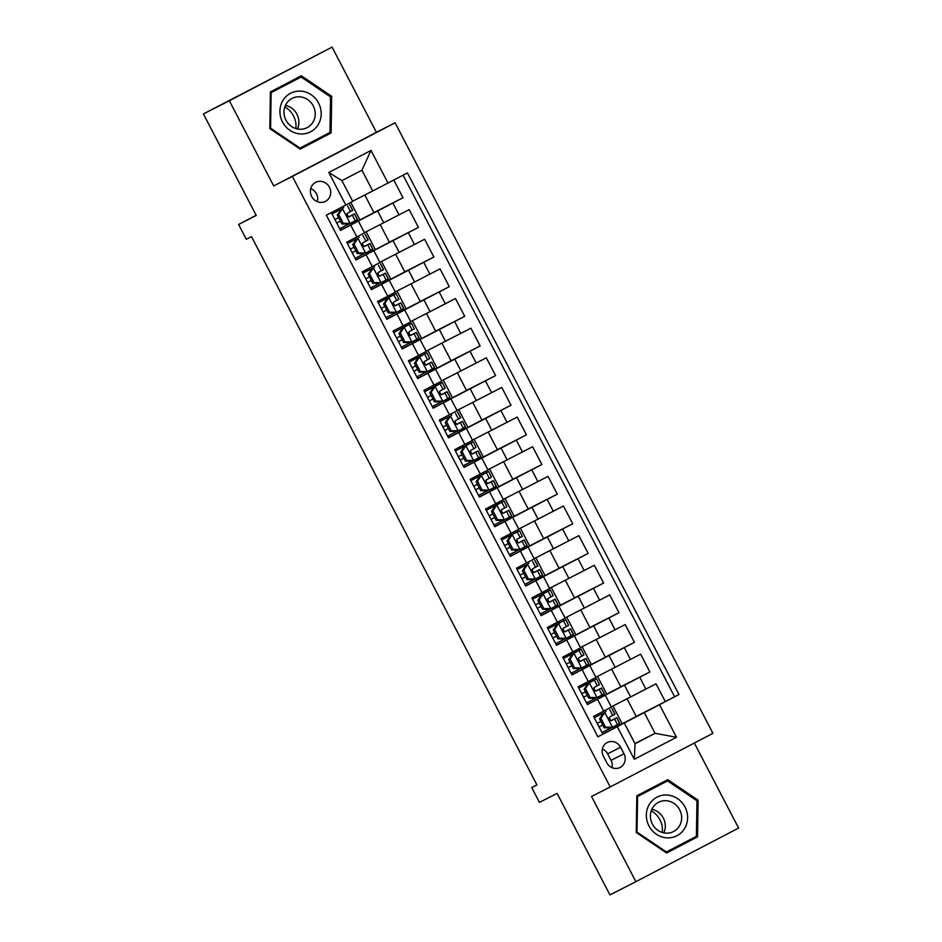 <?xml version="1.0" encoding="UTF-8"?>
<svg xmlns="http://www.w3.org/2000/svg" width="942" height="942" viewBox="0 0 942 942"><rect width="100%" height="100%" fill="white"/><g stroke="black" fill="none" stroke-linecap="round" stroke-linejoin="round"><path stroke-width="1.41" d="M311.661 196.513A10.692 10.021 63 0 0 325.402 201.4A10.692 10.021 63 0 0 329.429 187.234A10.692 10.021 63 0 0 315.7 182.348A10.692 10.021 63 0 0 311.661 196.513M317.395 201.718A10.692 10.021 63 0 0 316.465 193.84A10.692 10.021 63 0 0 310.73 188.624M332.067 47.1L203.401 113.947L229.342 100.735L273.698 185.939L292.385 176.425L395.098 122.79L376.423 132.304L332.067 47.1L229.342 100.735M292.385 176.425L610.204 786.959L712.929 733.323L395.098 122.79M610.204 786.959L591.529 796.473L635.885 881.677L738.599 828.053L694.336 743.026M635.885 881.677L609.933 894.9L557.099 793.388L539.448 802.384L531.735 787.559L536.928 784.922L251.502 236.619L246.309 239.268L238.597 224.443L256.248 215.459L203.401 113.947M331.313 212.633L340.545 230.378L350.683 225.079L356.853 236.937L364.554 232.886L358.384 221.029L350.683 225.079M356.853 236.937L346.727 242.224L355.982 260.016L366.108 254.717L372.278 266.574L379.991 262.524L373.821 250.666L366.108 254.717M372.278 266.574L362.152 271.861L371.407 289.653L381.545 284.354L387.715 296.212L395.416 292.161L389.246 280.304L381.545 284.354M387.715 296.212L377.577 301.499L386.832 319.291L396.971 313.992L403.141 325.85L410.842 321.799L404.671 309.942L396.971 313.992M403.141 325.85L393.002 331.137L402.269 348.929L412.396 343.63L418.566 355.487L426.267 351.437L420.097 339.579L412.396 343.63M418.566 355.487L408.439 360.774L417.695 378.566L427.821 373.267L433.991 385.125L441.704 381.074L435.534 369.217L427.821 373.267M433.991 385.125L423.865 390.412L433.12 408.204L443.258 402.905L449.428 414.763L457.129 410.712L450.959 398.855L443.258 402.905M449.428 414.763L439.29 420.05L448.545 437.842L458.683 432.543L464.853 444.4L472.554 440.35L466.384 428.492L458.683 432.543M464.853 444.4L454.715 449.687L463.982 467.479L474.109 462.181L480.279 474.038L487.991 469.987L481.809 458.13L474.109 462.181M480.279 474.038L470.152 479.325L479.407 497.117L489.534 491.818L495.716 503.676L503.417 499.625L497.246 487.768L489.534 491.818M495.716 503.676L485.577 508.963L494.833 526.755L504.971 521.456L511.141 533.313L518.842 529.263L512.672 517.405L504.971 521.456M511.141 533.313L501.003 538.6L510.258 556.392L520.396 551.094L526.566 562.951L534.267 558.9L528.097 547.043L520.396 551.094M526.566 562.951L516.44 568.238L525.695 586.03L535.821 580.731L541.991 592.589L549.704 588.538L543.522 576.681L535.821 580.731M541.991 592.589L531.865 597.876L541.12 615.668L551.247 610.369L557.428 622.226L565.129 618.176L558.959 606.318L551.247 610.369M557.428 622.226L547.29 627.513L556.545 645.305L566.684 640.007L572.854 651.864L580.555 647.813L574.385 635.956L566.684 640.007M572.854 651.864L562.715 657.151L571.971 674.943L582.109 669.644L588.279 681.502L595.98 677.451L589.81 665.594L582.109 669.644M588.279 681.502L578.153 686.789L587.408 704.581L605.247 695.231L587.29 704.357M611.299 706.877L656.044 683.821L665.299 701.602L636.215 716.415M598.841 698.481L649.862 671.964L620.79 686.777M649.862 671.964L640.607 654.184L595.874 677.239M580.449 647.601L625.182 624.546L634.437 642.326L605.353 657.139M565.023 617.964L609.757 594.908L619.012 612.689L589.928 627.502M549.586 588.326L594.331 565.271L603.587 583.051L574.502 597.864M534.161 558.688L578.894 535.633L588.149 553.413L559.077 568.226M518.736 529.051L563.469 505.995L572.724 523.776L543.64 538.588M503.311 499.413L548.044 476.358L557.299 494.138L528.215 508.951M487.874 469.775L532.607 446.72L541.874 464.5L512.789 479.313M472.448 440.138L517.182 417.082L526.437 434.863L497.364 449.675M457.023 410.5L501.756 387.445L511.011 405.225L481.927 420.038M441.598 380.862L486.331 357.807L495.586 375.587L466.502 390.4M426.161 351.225L470.894 328.169L480.161 345.95L451.077 360.762M410.736 321.587L455.469 298.532L464.724 316.312L435.64 331.125M395.31 291.949L440.044 268.894L449.299 286.674L420.214 301.487M379.873 262.312L424.618 239.256L433.873 257.036L404.789 271.849M364.448 232.674L409.181 209.619L418.436 227.399L389.364 242.212M358.384 221.029L340.439 230.154M373.821 250.666L355.864 259.792M389.246 280.304L371.301 289.43M404.671 309.942L386.726 319.067M420.097 339.579L402.152 348.705M435.534 369.217L417.577 378.343M450.959 398.855L433.014 407.98M466.384 428.492L448.439 437.618M481.809 458.13L463.864 467.256M497.246 487.768L479.29 496.893M512.672 517.405L494.727 526.531M528.097 547.043L510.152 556.169M543.522 576.681L525.577 585.806M558.959 606.318L541.014 615.444M574.385 635.956L556.439 645.082M589.81 665.594L571.865 674.719M623.993 753.753L620.601 747.23A10.362 9.703 63 0 0 607.296 742.496A10.362 9.703 63 0 0 603.386 756.214L606.778 762.737A10.362 9.703 63 0 0 620.083 767.471A10.362 9.703 63 0 0 623.993 753.753L611.017 760.359L607.625 753.836A10.362 9.703 63 0 0 602.397 748.925M352.638 201.199L372.726 190.955L361.928 170.208L341.934 180.652L352.744 201.4L326.356 215.223L597.887 736.844L624.275 723.02L602.727 733.995M345.785 205.073L328.817 172.48L371.007 150.449L387.986 183.042L407.415 172.904L678.958 694.525L659.518 704.675L676.497 737.268L634.296 759.299L617.328 726.706M351.99 224.278L377.624 210.961L383.794 222.818M367.415 253.916L393.05 240.599L399.22 252.456M382.852 283.554L408.487 270.236L414.657 282.094M398.278 313.191L423.912 299.874L430.082 311.731M413.703 342.829L439.337 329.512L445.507 341.369M429.128 372.467L454.762 359.149L460.932 371.007M444.565 402.104L470.199 388.787L476.369 400.644M459.99 431.742L485.625 418.425L491.795 430.282M475.416 461.38L501.05 448.062L507.22 459.92M490.841 491.017L516.475 477.7L522.657 489.557M506.278 520.655L531.912 507.338L538.082 519.195M521.703 550.293L547.337 536.975L553.507 548.833M537.128 579.931L562.763 566.613L568.933 578.47M552.565 609.568L578.2 596.251L584.37 608.108M567.991 639.206L593.625 625.888L599.795 637.746M583.416 668.844L609.05 655.526L615.22 667.383M665.299 701.602L674.602 696.739L403.082 175.165M377.624 210.961L403.011 197.761L393.78 180.016M418.436 227.399L393.05 240.599M433.873 257.036L408.487 270.236M449.299 286.674L423.912 299.874M464.724 316.312L439.337 329.512M480.161 345.95L454.762 359.149M495.586 375.587L470.199 388.787M511.011 405.225L485.625 418.425M526.437 434.863L501.05 448.062M541.874 464.5L516.475 477.7M557.299 494.138L531.912 507.338M572.724 523.776L547.337 536.975M588.149 553.413L562.763 566.613M603.587 583.051L578.2 596.251M619.012 612.689L593.625 625.888M634.437 642.326L609.05 655.526M597.864 736.809L602.833 734.218L593.578 716.426L611.417 707.089L605.247 695.231M624.275 723.02L635.073 743.768L655.067 733.323L644.269 712.588L659.518 704.675M634.979 743.568L655.067 733.323L676.497 737.268M614.278 728.119L644.269 712.588M256.153 215.282L238.597 224.443M536.905 784.863L531.735 787.559M627.066 698.846L636.25 716.485L614.172 727.919M614.443 727.766L613.819 726.565M610.769 720.701L609.156 717.616M606.036 711.61L605.341 710.28M611.641 669.209L620.825 686.848L598.735 698.281M599.018 698.128L598.394 696.927M595.332 691.063L593.731 687.978M590.599 681.973L589.916 680.642M596.215 639.571L605.388 657.21L583.31 668.643M583.593 668.49L582.968 667.289M579.907 661.425L578.306 658.34M575.173 652.335L574.49 651.004M580.778 609.933L589.963 627.572L567.885 639.006M568.167 638.853L567.531 637.652M564.482 631.788L562.88 628.703M559.748 622.697L559.065 621.367M565.353 580.296L574.538 597.934L552.459 609.368M552.73 609.215L552.106 608.014M549.056 602.15L547.443 599.065M544.323 593.06L543.628 591.729M549.928 550.658L559.112 568.297L537.022 579.73M537.305 579.577L536.681 578.376M533.619 572.512L532.018 569.427M528.886 563.422L528.203 562.091M534.503 521.02L543.675 538.659L521.597 550.093M521.88 549.94L521.244 548.739M518.194 542.875L516.593 539.79M513.461 533.784L512.778 532.454M519.066 491.383L528.25 509.021L506.172 520.455M506.443 520.302L505.819 519.101M502.769 513.237L501.156 510.152M498.035 504.147L497.341 502.816M503.64 461.745L512.825 479.384L490.747 490.817M491.017 490.664L490.393 489.463M487.344 483.599L485.731 480.514M482.61 474.509L481.915 473.178M488.215 432.107L497.4 449.746L475.31 461.18M475.592 461.027L474.968 459.826M471.907 453.962L470.305 450.877M467.173 444.871L466.49 443.541M472.778 402.469L481.963 420.108L459.884 431.542M460.167 431.389L459.531 430.188M456.481 424.324L454.88 421.239M451.748 415.234L451.065 413.903M457.353 372.832L466.537 390.471L444.459 401.904M444.73 401.751L444.106 400.55M441.056 394.686L439.443 391.601M436.323 385.596L435.628 384.265M441.928 343.194L451.112 360.833L429.034 372.267M429.305 372.114L428.681 370.913M425.619 365.049L424.018 361.963M420.886 355.958L420.203 354.628M426.502 313.556L435.687 331.195L413.597 342.629M413.879 342.476L413.255 341.275M410.194 335.411L408.592 332.326M405.46 326.321L404.777 324.99M411.065 283.919L420.25 301.558L398.172 312.991M398.454 312.838L397.818 311.637M394.769 305.773L393.167 302.688M390.035 296.683L389.352 295.352M395.64 254.281L404.825 271.92L382.746 283.354M383.017 283.201L382.393 281.999M379.343 276.136L377.73 273.05M374.61 267.045L373.915 265.715M380.215 224.643L389.399 242.282L367.309 253.716M367.592 253.563L366.968 252.362M363.906 246.498L362.305 243.413M359.173 237.408L358.49 236.077M364.79 195.006L373.962 212.645L351.884 224.078M352.167 223.925L351.543 222.724M348.481 216.86L346.88 213.775M343.748 207.77L343.088 206.486M674.602 696.739L678.958 694.525M622.226 723.809L612.971 706.029M403.011 197.761L373.927 212.574M606.801 694.172L597.546 676.391M591.376 664.534L582.121 646.754M575.951 634.896L566.695 617.116M560.514 605.259L551.258 587.478M545.088 575.621L535.833 557.841M529.663 545.983L520.408 528.203M514.238 516.346L504.971 498.565M498.801 486.708L489.546 468.928M483.376 457.07L474.12 439.29M467.95 427.433L458.695 409.652M452.513 397.795L443.258 380.015M437.088 368.157L427.833 350.377M421.663 338.519L412.408 320.739M406.238 308.882L396.982 291.102M390.8 279.244L381.545 261.464M375.375 249.606L366.12 231.826M359.95 219.969L350.813 202.412M387.986 183.042L372.726 190.955M635.073 743.768L634.296 759.299M328.817 172.48L341.934 180.652M371.007 150.449L361.928 170.208M612.006 767.659A10.362 9.703 63 0 0 611.017 760.359M698.116 800.182L667.76 779.658L636.827 795.813L636.25 832.492L666.606 853.016L697.539 836.861L698.116 800.182L696.939 800.782M273.698 185.939L376.423 132.304M270.401 91.916L269.824 128.595L300.18 149.119L331.113 132.963L331.69 96.296L301.334 75.772L270.401 91.916M666.559 852.981L693.182 839.087L693.194 837.991M664.357 782.531L663.451 781.919M693.182 839.087L697.539 836.861M300.133 149.083L326.756 135.189L326.78 134.105M297.931 78.633L297.024 78.021M301.11 77.009L270.389 92.999L301.11 77.009L330.524 96.896L331.69 96.296M326.756 135.189L331.113 132.963M600.89 718.24L599.548 718.923L603.551 713.059L604.905 712.376L600.89 718.24L605.518 727.13L612.618 727.189L619.777 723.35L616.845 717.71L610.981 720.701M612.618 727.189L611.087 727.883L604.175 727.813L605.518 727.13M610.969 727.883L601.962 732.546M603.551 713.059L594.249 717.722M604.905 712.376L594.249 717.71M599.548 718.923L604.175 727.813M612.064 708.525L614.996 714.154L609.792 716.98C608.438 719.193 609.05 720.383 611.641 720.536L616.845 717.71M602.703 724.987L599.03 726.906L602.715 725.01M611.04 720.701L612.995 719.723L611.323 720.665M600.855 721.454L597.181 723.362M651.263 810.815A20.889 19.57 -117 0 1 659.942 819.811A20.889 19.57 -117 0 1 662.285 832.469M648.932 825.863A21.713 20.359 63 0 0 677.004 835.707A21.713 20.359 63 0 0 685.022 807.023A21.713 20.359 63 0 0 656.951 797.179A21.713 20.359 63 0 0 648.932 825.863M652.37 824.062A16.438 15.413 63 0 0 673.495 831.574A16.438 15.413 63 0 0 679.688 809.79A16.438 15.413 63 0 0 658.564 802.278A16.438 15.413 63 0 0 652.37 824.062M663.851 832.858A16.438 15.413 63 0 0 663.333 818.127A16.438 15.413 63 0 0 651.852 809.319M636.816 796.897L667.537 780.906L696.95 800.794L696.385 836.331L666.418 851.98L637.004 832.092L637.569 796.555L667.537 780.906M665.653 852.369L666.418 851.98M636.25 832.481L637.004 832.092M636.816 796.944L637.569 796.555M284.837 106.929A20.889 19.57 -117 0 1 295.87 128.571M300.215 133.941A21.713 20.359 63 0 0 321.198 114.017A21.713 20.359 63 0 0 300.887 91.15A21.713 20.359 63 0 0 279.915 111.074A21.713 20.359 63 0 0 300.215 133.941M299.356 129.231A16.438 15.413 63 0 0 307.068 127.688A16.438 15.413 63 0 0 314.781 109.99A16.438 15.413 63 0 0 299.862 96.838A16.438 15.413 63 0 0 292.138 98.38A16.438 15.413 63 0 0 284.425 116.066A16.438 15.413 63 0 0 299.356 129.231M297.425 128.972A16.438 15.413 63 0 0 285.438 105.422M330.524 96.896L329.971 132.433L299.992 148.082L270.578 128.194L271.143 92.657M299.226 148.471L299.992 148.082M269.824 128.583L270.578 128.194M585.465 688.602L584.111 689.285L588.02 683.574L589.48 682.738L585.465 688.602L590.092 697.492L597.193 697.551L604.352 693.712L601.42 688.072L595.556 691.063M597.193 697.551L595.662 698.246L588.75 698.175L590.092 697.492M595.544 698.246L586.536 702.909M588.126 683.421L578.824 688.084L596.639 678.888L599.442 684.598L594.355 687.342C593.013 689.556 593.625 690.745 596.215 690.898L601.42 688.072M589.48 682.738L596.51 678.97M584.111 689.285L588.75 698.175M583.604 697.28L587.278 695.373L583.593 697.268M596.639 678.888L599.442 684.598M595.615 691.063L597.569 690.086L595.897 691.028M585.429 691.817L581.756 693.724M570.04 658.964L568.685 659.647L572.701 653.783L574.043 653.1L570.04 658.964L574.667 667.854L581.756 667.913L588.927 664.075L585.995 658.434L580.131 661.425M581.756 667.913L580.237 668.608L573.313 668.537L574.667 667.854M580.119 668.608L571.111 673.271M572.701 653.783L563.398 658.446L581.214 649.25L584.005 654.961L578.93 657.704C577.576 659.918 578.2 661.107 580.778 661.26L585.995 658.434M574.043 653.1L581.073 649.332M568.685 659.647L573.313 668.537M571.841 665.711L568.167 667.631M581.214 649.25L584.005 654.961M568.179 667.643L571.853 665.735M580.19 661.425L582.144 660.448L580.472 661.39M570.004 662.179L566.33 664.086M554.614 629.327L553.26 630.01L557.264 624.146L558.618 623.463L554.614 629.327L559.242 638.217L566.33 638.276L573.49 634.437L570.569 628.797L564.694 631.788M566.33 638.276L564.811 638.97L557.888 638.9L559.242 638.217M564.694 638.97L555.674 643.633M557.264 624.146L547.961 628.809L565.777 619.612L568.579 625.323L563.504 628.067C562.15 630.28 562.763 631.47 565.353 631.623L570.569 628.797M558.618 623.463L565.647 619.695M553.26 630.01L557.888 638.9M552.754 638.005L556.428 636.097L552.742 637.993M565.777 619.612L568.579 625.323M564.753 631.788L566.707 630.81L565.035 631.752M554.579 632.541L550.893 634.449M539.177 599.689L537.835 600.372L541.838 594.508L543.193 593.825L539.177 599.689L543.805 608.579L550.905 608.638L558.064 604.799L555.132 599.159L549.268 602.15M550.905 608.638L549.374 609.333L542.462 609.262L543.805 608.579M549.257 609.333L540.249 613.996M541.838 594.508L532.536 599.171L550.352 589.975L553.154 595.685L548.079 598.429C546.725 600.643 547.337 601.832 549.928 601.985L555.132 599.159M543.193 593.825L550.222 590.057M537.835 600.372L542.462 609.262M540.991 606.436L537.317 608.355L541.002 606.46M550.352 589.975L553.154 595.685M549.327 602.15L551.282 601.173L549.61 602.115M539.142 602.904L535.468 604.811M523.752 570.051L522.398 570.734L526.413 564.87L527.755 564.187L523.752 570.051L528.38 578.941L535.48 579L542.639 575.162L539.707 569.521L533.843 572.512M535.48 579L533.949 579.695L527.025 579.624L528.38 578.941M533.831 579.695L524.824 584.358M526.413 564.87L517.111 569.533M527.755 564.187L517.099 569.521M522.398 570.734L527.025 579.624M534.926 560.337L537.858 565.965L532.642 568.791C531.288 571.005 531.912 572.194 534.503 572.347L539.707 569.521M525.565 576.798L521.88 578.718L525.565 576.822M533.902 572.512L535.857 571.535L534.185 572.477M523.717 573.266L520.043 575.173M508.327 540.414L506.973 541.097L510.988 535.233L512.33 534.55L508.327 540.414L512.954 549.304L520.043 549.363L527.214 545.524L524.282 539.884L518.418 542.875M520.043 549.363L518.524 550.057L511.6 549.987L512.954 549.304M518.406 550.057L509.398 554.72M510.988 535.233L501.686 539.896L519.501 530.699L522.292 536.41L517.217 539.154C515.863 541.367 516.487 542.557 519.066 542.71L524.282 539.884M512.33 534.55L519.36 530.782M506.973 541.097L511.6 549.987M510.128 547.161L506.455 549.08L510.14 547.184M519.501 530.699L522.292 536.41M518.477 542.875L520.431 541.897L518.748 542.839M508.291 543.628L504.618 545.536M492.89 510.776L491.547 511.459L495.551 505.595L496.905 504.912L492.89 510.776L497.529 519.666L504.618 519.725L511.777 515.886L508.845 510.246L502.981 513.237M504.618 519.725L503.087 520.42L496.175 520.349L497.529 519.666M502.981 520.42L493.961 525.083M495.551 505.595L486.249 510.258L504.064 501.062L506.867 506.772L501.792 509.516C500.438 511.73 501.05 512.919 503.64 513.072L508.845 510.246M496.905 504.912L503.935 501.144M491.547 511.459L496.175 520.349M494.703 517.523L491.029 519.442L494.715 517.547M504.064 501.062L506.867 506.772M503.04 513.237L504.994 512.26L503.322 513.202M492.854 513.991L489.181 515.898M477.464 481.138L476.122 481.821L480.126 475.957L481.48 475.274L477.464 481.138L482.092 490.028L489.192 490.087L496.352 486.249L493.42 480.608L487.556 483.599M489.192 490.087L487.662 490.782L480.75 490.711L482.092 490.028M487.544 490.782L478.536 495.445M480.126 475.957L470.823 480.62L488.639 471.424L491.441 477.135L486.366 479.878C485.012 482.092 485.625 483.281 488.215 483.434L493.42 480.608M481.48 475.274L488.509 471.506M476.122 481.821L480.75 490.711M475.604 489.816L479.278 487.909L475.604 489.805M488.639 471.424L491.441 477.135M487.615 483.599L489.569 482.622L487.897 483.564M477.429 484.353L473.755 486.26M462.039 451.501L460.685 452.184L464.7 446.32L466.043 445.637L462.039 451.501L466.667 460.391L473.767 460.45L480.926 456.611L477.994 450.971L472.13 453.962M473.767 460.45L472.236 461.144L465.313 461.074L466.667 460.391M472.119 461.144L463.111 465.807M464.7 446.32L455.398 450.983L473.214 441.786L476.004 447.497L470.929 450.241C469.575 452.454 470.199 453.644 472.79 453.797L477.994 450.971M466.043 445.637L473.084 441.869M460.685 452.184L465.313 461.074M463.853 458.248L460.167 460.167L463.853 458.271M473.214 441.786L476.004 447.497M472.189 453.962L474.144 452.984L472.472 453.926M462.004 454.715L458.33 456.623M446.614 421.863L445.26 422.546L449.275 416.682L450.617 415.999L446.614 421.863L451.242 430.753L458.33 430.812L465.501 426.973L462.569 421.333L456.705 424.324M458.33 430.812L456.811 431.507L449.887 431.436L451.242 430.753M456.693 431.507L447.685 436.17M449.275 416.682L439.961 421.345M450.617 415.999L439.961 421.333M445.26 422.546L449.887 431.436M457.777 412.149L460.709 417.777L455.504 420.603C454.15 422.817 454.774 424.006 457.353 424.159L462.569 421.333M448.416 428.61L444.742 430.529L448.427 428.634M456.764 424.324L458.707 423.347L457.035 424.289M446.579 425.077L442.893 426.985M431.177 392.225L429.835 392.908L433.838 387.044L435.192 386.361L431.177 392.225L435.805 401.115L442.905 401.174L450.064 397.336L447.132 391.695L441.268 394.686M442.905 401.174L441.374 401.869L434.462 401.798L435.805 401.115M441.256 401.869L432.248 406.532M433.838 387.044L424.536 391.707L442.351 382.511L445.154 388.222L440.079 390.965C438.725 393.179 439.337 394.368 441.928 394.521L447.132 391.695M435.192 386.361L442.222 382.593M429.835 392.908L434.462 401.798M432.99 398.972L429.317 400.892L433.002 398.996M442.351 382.511L445.154 388.222M441.327 394.686L443.282 393.709L441.61 394.651M431.142 395.44L427.468 397.347M415.752 362.588L414.409 363.271L418.413 357.407L419.767 356.724L415.752 362.588L420.379 371.478L427.48 371.537L434.639 367.698L431.707 362.058L425.843 365.049M427.48 371.537L425.949 372.231L419.037 372.161L420.379 371.478M425.831 372.231L416.823 376.894M418.413 357.407L409.111 362.069L426.926 352.873L429.729 358.584L424.654 361.328C423.299 363.541 423.912 364.731 426.502 364.884L431.707 362.058M419.767 356.724L426.797 352.956M414.409 363.271L419.037 372.161M417.565 369.335L413.891 371.254L417.565 369.358M426.926 352.873L429.729 358.584M425.902 365.049L427.856 364.071L426.184 365.013M415.716 365.802L412.043 367.71M400.326 332.95L398.972 333.633L402.988 327.769L404.33 327.086L400.326 332.95L404.954 341.84L412.043 341.899L419.214 338.06L416.282 332.42L410.418 335.411M412.043 341.899L410.524 342.594L403.6 342.523L404.954 341.84M410.406 342.594L401.398 347.257M402.988 327.769L393.685 332.432L411.501 323.236L414.292 328.946L409.217 331.69C407.862 333.904 408.487 335.093 411.065 335.246L416.282 332.42M404.33 327.086L411.36 323.318M398.972 333.633L403.6 342.523M398.466 341.628L402.14 339.721L398.454 341.616M411.501 323.236L414.292 328.946M410.477 335.411L412.431 334.434L410.759 335.376M400.291 336.164L396.617 338.072M384.901 303.312L383.547 303.995L387.551 298.131L388.905 297.448L384.901 303.312L389.529 312.202L396.617 312.261L403.788 308.423L400.856 302.782L394.981 305.773M396.617 312.261L395.098 312.956L388.175 312.885L389.529 312.202M394.981 312.956L385.973 317.619M387.551 298.131L378.248 302.794L396.064 293.598L398.866 299.309L393.791 302.052C392.437 304.266 393.061 305.455 395.64 305.608L400.856 302.782M388.905 297.448L395.934 293.68M383.547 303.995L388.175 312.885M386.703 310.059L383.029 311.979L386.715 310.083M396.064 293.598L398.866 299.309M395.051 305.773L396.994 304.796L395.322 305.738M384.866 306.527L381.18 308.434M369.464 273.675L368.122 274.358L372.125 268.494L373.479 267.811L369.464 273.675L374.092 282.565L381.192 282.624L388.351 278.785L385.419 273.145L379.555 276.136M381.192 282.624L379.661 283.318L372.749 283.248L374.092 282.565M379.544 283.318L370.536 287.981M372.125 268.494L362.823 273.156M373.479 267.811L362.823 273.145M368.122 274.358L372.749 283.248M380.639 263.96L383.571 269.589L378.366 272.415C377.012 274.628 377.624 275.818 380.215 275.971L385.419 273.145M371.278 280.422L367.604 282.341L371.289 280.445M379.614 276.136L381.569 275.158L379.897 276.1M369.429 276.889L365.755 278.797M354.039 244.037L352.685 244.72L356.594 239.009L358.054 238.173L354.039 244.037L358.667 252.927L365.767 252.986L372.926 249.147L369.994 243.507L364.13 246.498M365.767 252.986L364.236 253.681L357.324 253.61L358.667 252.927M364.118 253.681L355.11 258.344M356.7 238.856L347.398 243.519M358.054 238.173L347.386 243.507M352.685 244.72L357.324 253.61M365.213 234.322L368.145 239.951L362.929 242.777C361.587 244.991 362.199 246.18 364.79 246.333L369.994 243.507M355.852 250.784L352.178 252.703L355.852 250.808M364.189 246.498L366.144 245.521L364.472 246.463M354.004 247.251L350.33 249.159M338.614 214.399L337.26 215.082L341.275 209.218L342.617 208.535L338.614 214.399L343.241 223.289L350.33 223.348L357.501 219.51L354.569 213.881L348.705 216.86M350.33 223.348L348.811 224.043L341.887 223.972L343.241 223.289M348.693 224.043L339.685 228.706M341.275 209.218L331.973 213.881M342.617 208.535L331.961 213.869M337.26 215.082L341.887 223.972M349.788 204.685L352.72 210.313L347.504 213.139C346.15 215.353 346.774 216.542 349.352 216.695L354.569 213.881M340.415 221.146L336.741 223.066L340.427 221.17M348.764 216.86L350.718 215.883L349.046 216.825M338.578 217.614L334.905 219.521M624.475 685.164L630.645 697.021M639.736 677.251L645.906 689.108M392.885 203.048L399.055 214.906M408.31 232.686L414.48 244.543M423.735 262.323L429.905 274.181M439.16 291.961L445.342 303.819M454.597 321.599L460.768 333.456M470.023 351.236L476.193 363.094M485.448 380.874L491.618 392.732M500.885 410.512L507.055 422.369M516.31 440.149L522.48 452.007M531.735 469.787L537.906 481.645M547.161 499.425L553.331 511.282M562.598 529.063L568.768 540.92M578.023 558.7L584.193 570.558M593.448 588.338L599.618 600.195M608.873 617.976L615.055 629.833M624.311 647.613L630.481 659.471M597.534 699.282L603.704 711.139M607.625 753.836L620.601 747.23M604.799 712.517L612.441 727.189M616.716 717.792L619.648 723.421M611.935 708.608L614.867 714.236M614.608 718.97L617.54 724.61M609.827 709.785L612.759 715.414M589.374 682.879L597.016 697.551M601.29 688.155L604.222 693.783M599.183 689.332L602.103 694.972M594.39 680.148L597.322 685.776M573.949 653.242L581.579 667.913M585.865 658.517L588.797 664.145M583.746 659.694L586.678 665.335M578.965 650.51L581.897 656.138M558.524 623.604L566.154 638.276M570.428 628.879L573.36 634.508M568.32 630.057L571.252 635.697M563.54 620.872L566.472 626.501M543.087 593.966L550.729 608.638M555.003 599.242L557.935 604.87M552.895 600.419L555.827 606.059M548.114 591.235L551.035 596.863M527.661 564.329L535.303 579M539.578 569.604L542.51 575.232M534.797 560.419L537.729 566.048M537.458 570.781L540.39 576.422M532.677 561.597L535.609 567.225M512.236 534.691L519.866 549.363M524.141 539.966L527.073 545.595M522.033 541.144L524.965 546.784M517.252 531.959L520.184 537.588M496.799 505.053L504.441 519.725M508.715 510.328L511.647 515.957M506.608 511.506L509.54 517.146M501.827 502.322L504.759 507.95M481.374 475.416L489.016 490.087M493.29 480.691L496.222 486.319M491.182 481.868L494.114 487.509M486.39 472.684L489.322 478.312M465.949 445.778L473.59 460.45M477.865 451.053L480.797 456.682M475.745 452.231L478.677 457.871M470.965 443.046L473.897 448.675M450.523 416.14L458.153 430.812M462.428 421.415L465.36 427.044M457.647 412.231L460.579 417.859M460.32 422.593L463.252 428.233M455.539 413.408L458.471 419.037M435.086 386.503L442.728 401.174M447.003 391.778L449.935 397.406M444.895 392.955L447.827 398.596M440.114 383.771L443.046 389.399M419.661 356.865L427.303 371.537M431.577 362.14L434.509 367.769M429.47 363.318L432.402 368.958M424.677 354.133L427.609 359.762M404.236 327.227L411.866 341.899M416.152 332.502L419.084 338.131M414.033 333.68L416.965 339.32M409.252 324.495L412.184 330.124M388.81 297.59L396.441 312.261M400.715 302.865L403.647 308.493M398.607 304.042L401.539 309.683M393.827 294.858L396.759 300.486M373.373 267.952L381.015 282.624M385.29 273.227L388.222 278.856M380.509 264.043L383.441 269.671M383.182 274.405L386.114 280.045M378.401 265.22L381.333 270.849M357.948 238.314L365.59 252.986M369.865 243.589L372.797 249.218M365.084 234.405L368.016 240.033M367.757 244.767L370.677 250.407M362.964 235.582L365.896 241.211M342.523 208.677L350.153 223.348M354.439 213.952L357.371 219.58M349.647 204.767L352.579 210.396M352.32 215.129L355.252 220.769M347.539 205.945L350.471 211.573"/></g></svg>
